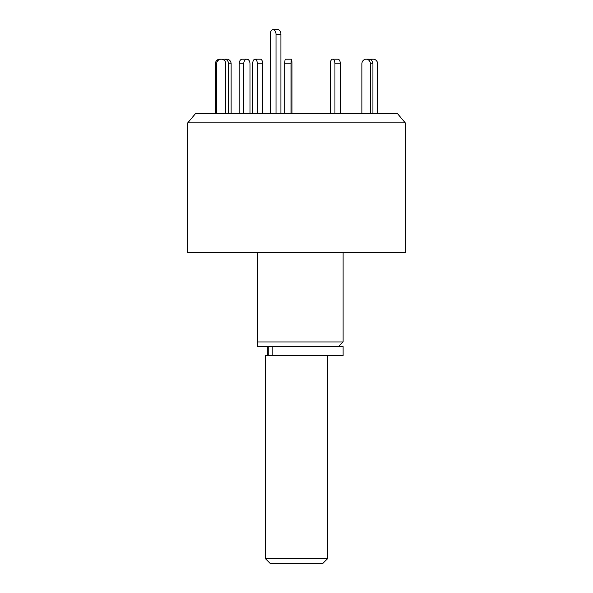 <?xml version="1.0" encoding="UTF-8"?>
<svg xmlns="http://www.w3.org/2000/svg" width="593" height="593" viewBox="0 0 593 593"><rect width="100%" height="100%" fill="white"/><g stroke="black" fill="none" stroke-linecap="round" stroke-linejoin="round"><path stroke-width="0.89" d="M187.744 122.87L405.256 122.87L397.436 113.552L195.564 113.552L187.744 122.87L187.744 252.611L405.256 252.611L405.256 122.87M257.659 252.611L257.659 341.946L343.11 341.946L343.11 252.611M257.659 346.608L257.659 341.946L257.659 346.608L343.11 346.608L343.11 355.622L265.427 355.622L265.427 558.688L327.573 558.688L327.573 355.622M270.282 113.552L270.282 34.312A4.662 2.869 90 0 1 273.151 29.65A4.662 2.869 90 0 1 276.019 34.312L276.019 113.552M273.151 29.65L278.05 29.65A4.662 2.869 90 0 1 280.919 34.312L280.919 113.552M252.67 113.552L252.67 63.829A4.662 2.328 90 0 1 254.997 59.174L260.379 59.174A4.662 2.328 90 0 1 262.714 63.829L262.714 113.552M254.997 59.174A4.662 2.328 90 0 1 257.332 63.829L257.332 113.552M222.827 59.47A4.662 4.255 90 0 1 224.324 59.174L226.852 59.174A4.662 4.255 90 0 1 231.114 63.829L231.114 113.552M224.324 59.174A4.662 4.255 90 0 1 228.587 63.829L228.587 113.552M215.37 113.552L215.37 63.829A4.662 4.559 -90 0 1 219.929 59.174L221.219 59.174A4.662 4.559 -90 0 1 225.777 63.829L225.777 113.552M216.66 113.552L216.66 63.829A4.662 4.559 -90 0 1 221.219 59.174M239.135 113.552L239.135 63.829A4.662 3.121 -90 0 1 242.255 59.174L246.873 59.174A4.662 3.121 -90 0 1 249.987 63.829L249.987 113.552M243.753 113.552L243.753 63.829A4.662 3.121 -90 0 1 246.873 59.174M284.81 113.552L284.81 63.829A4.662 0.489 -90 0 1 285.3 59.174L291.474 59.174A4.662 0.489 -90 0 1 291.964 63.829L291.964 113.552M290.993 113.552L290.993 63.829A4.662 0.489 -90 0 1 291.474 59.174M334.949 113.552L334.949 63.829A4.662 2.328 -90 0 0 332.621 59.174A4.662 2.328 -90 0 0 330.286 63.829L330.286 113.552M340.33 113.552L340.33 63.829A4.662 2.328 -90 0 0 338.003 59.174L332.621 59.174M370.403 113.552L370.403 63.829A4.662 4.255 -90 0 0 366.148 59.174A4.662 4.255 -90 0 0 361.886 63.829L361.886 113.552M372.93 113.552L372.93 63.829A4.662 4.255 -90 0 0 368.676 59.174L366.148 59.174M377.63 113.552L377.63 63.829A4.662 4.559 90 0 0 370.795 59.789M373.071 59.174L371.781 59.174A4.662 4.559 90 0 0 370.173 59.47M327.573 558.688L322.911 563.35L270.089 563.35L265.427 558.688M272.824 346.608L272.824 355.622M280.919 34.312L276.019 34.312M262.714 63.829L257.332 63.829M231.114 63.829L228.587 63.829M216.66 63.829L215.37 63.829M243.753 63.829L239.135 63.829M290.993 63.829L284.81 63.829M340.33 63.829L334.949 63.829M372.93 63.829L370.403 63.829M338.447 346.608L343.11 341.946M267.317 346.608L267.317 355.622M268.236 346.608L268.236 355.622"/></g></svg>
